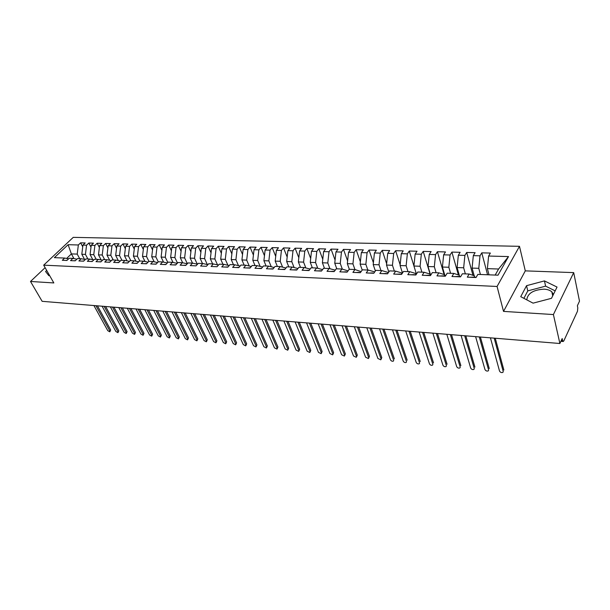 <?xml version="1.0" encoding="UTF-8"?>
<svg xmlns="http://www.w3.org/2000/svg" width="610" height="610" viewBox="0 0 610 610"><rect width="100%" height="100%" fill="white"/><g stroke="black" fill="none" stroke-linecap="round" stroke-linejoin="round"><path stroke-width="0.91" d="M526.804 299.861C527.566 293.372 533.323 289.811 544.082 289.171C547.467 289.361 550.052 290.253 551.829 291.847L553.384 294.485M573.705 272.617L525.294 270.87L503.524 311.397L553.407 314.554L573.705 272.617L579.5 301.165L577.38 305.747L577.8 307.798L577.479 311.245L563.815 340.906L563.19 341.501L560.895 341.318M519.484 246.318L73.246 237.359L43.684 265.159L497.066 286.471L519.484 246.318L525.294 270.87M80.604 242.833L78.355 244.976L68.106 244.702L54.366 257.656L64.637 258.06L62.311 260.279L66.902 260.47L69.227 258.243L72.857 258.388L70.539 260.623L75.198 260.821L77.523 258.571L81.214 258.716L78.888 260.973L83.631 261.171L85.949 258.907L89.693 259.052L87.375 261.324L92.186 261.53L94.504 259.242L98.309 259.395L95.999 261.682L100.886 261.888L103.197 259.585L107.063 259.738L104.752 262.048L109.716 262.254L112.026 259.936L115.953 260.089L113.651 262.422L118.691 262.628L120.993 260.287L124.989 260.447L122.686 262.796L127.81 263.009L130.113 260.653L134.169 260.813L131.867 263.177L137.082 263.398L139.377 261.019L143.495 261.179L141.207 263.566L146.499 263.787L148.787 261.385L152.98 261.553L150.693 263.962L156.076 264.183L158.356 261.766L162.618 261.934L160.338 264.366L165.813 264.595L168.085 262.147L172.424 262.323L170.152 264.77L175.718 265.007L177.983 262.536L182.39 262.712L180.125 265.19L185.783 265.426L188.04 262.94L192.524 263.116L190.267 265.609L196.023 265.853L198.273 263.345L202.833 263.52L200.591 266.044L206.447 266.288L208.689 263.749L213.325 263.939L211.083 266.478L217.046 266.722L219.28 264.168L223.992 264.359L221.765 266.921L227.827 267.172L230.054 264.595L234.85 264.786L232.639 267.378L238.807 267.63L241.019 265.03L245.906 265.22L243.703 267.836L249.986 268.095L252.182 265.472L257.153 265.67L254.965 268.308L261.362 268.568L263.543 265.922L268.606 266.12L266.433 268.781L272.944 269.056L275.11 266.379L280.272 266.578L278.107 269.269L284.74 269.544L286.898 266.844L292.152 267.05L290.002 269.765L296.757 270.047L298.892 267.317L304.245 267.523L302.11 270.268L308.995 270.558L311.123 267.798L316.567 268.011L314.455 270.779L321.47 271.076L323.575 268.293L329.125 268.507L327.029 271.305L334.173 271.602L336.262 268.789L341.928 269.018L339.846 271.839L347.128 272.144L349.202 269.3L354.974 269.529L352.908 272.38L360.342 272.693L362.386 269.826L368.272 270.055L366.229 272.937L373.808 273.257L375.836 270.352L381.829 270.588L379.816 273.501L387.541 273.829L389.546 270.893L395.661 271.137L393.671 274.081L401.548 274.409L403.53 271.45L409.775 271.694L407.808 274.668L415.845 275.003L417.797 272.007L424.163 272.258L422.227 275.27L430.431 275.613L432.353 272.586L438.857 272.845L436.943 275.88L445.315 276.231L447.214 273.173L453.848 273.433L451.964 276.505L460.519 276.864L462.38 273.768L469.159 274.035L467.306 277.146L476.036 277.512L477.866 274.386L498.012 275.179L508.504 256.581L488.618 256.04L490.364 253.058L481.778 252.845L480.017 255.811L473.322 255.628L475.106 252.677L466.696 252.464L464.896 255.399L458.339 255.224L460.146 252.304L451.903 252.098L450.073 255.003L443.653 254.827L445.491 251.938L437.408 251.732L435.555 254.614L429.257 254.439L431.125 251.579L423.203 251.381L421.319 254.225L415.143 254.057L417.034 251.228L409.272 251.03L407.358 253.851L401.304 253.691L403.225 250.885L395.608 250.695L393.671 253.485L387.731 253.325L389.676 250.542L382.203 250.359L380.243 253.119L374.418 252.959L376.385 250.214L369.05 250.031L367.075 252.761L361.356 252.609L363.339 249.887L356.148 249.711L354.151 252.418L348.539 252.265L350.544 249.566L343.483 249.391L341.463 252.075L335.957 251.922L337.978 249.254L331.047 249.078L329.019 251.739L323.613 251.594L325.648 248.949L318.839 248.773L316.796 251.412L311.481 251.267L313.54 248.644L306.853 248.476L304.794 251.084L299.579 250.946L301.653 248.346L295.087 248.186L293.006 250.763L287.882 250.626L289.971 248.056L283.52 247.896L281.423 250.458L276.399 250.321L278.495 247.767L272.159 247.614L270.055 250.146L265.114 250.016L267.226 247.492L260.996 247.332L258.876 249.848L254.027 249.719L256.147 247.21L250.031 247.058L247.896 249.551L243.123 249.421L245.266 246.943L239.25 246.791L237.107 249.261L232.418 249.132L234.56 246.676L228.651 246.524L226.493 248.971L221.887 248.85L224.045 246.41L218.227 246.265L216.062 248.689L211.533 248.567L213.698 246.158L207.979 246.013L205.806 248.415L201.353 248.293L203.526 245.899L197.907 245.761L195.726 248.14L191.342 248.026L193.523 245.655L187.994 245.51L185.806 247.873L181.49 247.759L183.686 245.403L178.242 245.273L176.046 247.614L171.806 247.5L174.002 245.167L168.65 245.029L166.446 247.355L162.275 247.241L164.479 244.923L159.21 244.793L156.999 247.096L152.897 246.989L155.108 244.694L149.923 244.564L147.704 246.852L143.663 246.737L145.881 244.465L140.78 244.335L138.561 246.6L134.581 246.493L136.8 244.236L131.783 244.114L129.556 246.356L125.637 246.257L127.864 244.015L122.923 243.893L120.688 246.12L116.83 246.013L119.064 243.794L114.2 243.672L111.958 245.883L108.161 245.784L110.402 243.581L105.606 243.459L103.364 245.655L99.628 245.555L101.87 243.367L97.15 243.245L94.901 245.426L91.218 245.327L93.467 243.154L88.816 243.039L86.567 245.197L82.937 245.106L85.186 242.948L80.604 242.833L82.731 246.791M84.569 259.402L81.801 254.271L85.43 254.4L87.893 258.983M82.937 245.106L81.801 254.271M86.567 245.197L85.43 254.4M64.637 258.06L68.587 258.853M92.819 259.692L90.082 254.568L93.757 254.698L96.212 259.311M91.218 245.327L90.082 254.568M94.901 245.426L93.757 254.698M72.857 258.388L76.875 259.197M101.191 259.99L98.484 254.866L102.221 254.995L104.668 259.646M99.628 245.555L98.484 254.866M103.364 245.655L102.221 254.995M81.214 258.716L85.293 259.547M109.693 260.287L107.017 255.163L110.806 255.3L113.246 259.982M108.161 245.784L107.017 255.163M111.958 245.883L110.806 255.3M89.693 259.052L93.833 259.906M118.325 260.592L115.679 255.476L119.537 255.605L121.962 260.325M116.83 246.013L115.679 255.476M120.688 246.12L119.537 255.605M98.309 259.395L102.518 260.264M127.093 260.889L124.478 255.781L128.397 255.925L130.814 260.676M125.637 246.257L124.478 255.781M129.556 246.356L128.397 255.925M107.063 259.738L111.333 260.63M135.992 261.202L133.415 256.101L137.395 256.238L139.804 261.034M134.581 246.493L133.415 256.101M138.561 246.6L137.395 256.238M115.953 260.089L120.292 261.004M145.035 261.515L142.496 256.421L146.537 256.566L148.939 261.393M143.663 246.737L142.496 256.421M147.704 246.852L146.537 256.566M124.989 260.447L129.396 261.385M154.223 261.827L151.722 256.749L155.832 256.894L158.264 261.865M152.897 246.989L151.722 256.749M156.999 247.096L155.832 256.894M134.169 260.813L138.645 261.766M163.564 262.14L161.101 257.077L165.272 257.229L167.803 262.46M162.275 247.241L161.101 257.077M166.446 247.355L165.272 257.229M143.495 261.179L148.047 262.163M173.049 262.46L170.632 257.42L174.872 257.565L177.495 263.07M171.806 247.5L170.632 257.42M176.046 247.614L174.872 257.565M152.98 261.553L157.609 262.559M182.687 262.78L180.316 257.763L184.624 257.916L187.346 263.703M181.49 247.759L180.316 257.763M185.806 247.873L184.624 257.916M162.618 261.934L167.323 262.971M192.493 263.116L190.16 258.106L194.544 258.266L197.289 264.199M191.342 248.026L190.16 258.106M195.726 248.14L194.544 258.266M172.424 262.323L177.205 263.383M202.482 263.505L200.164 258.465L204.625 258.617L207.331 264.557M201.353 248.293L200.164 258.465M205.806 248.415L204.625 258.617M182.39 262.712L187.255 263.81M212.646 263.909L210.343 258.823L214.873 258.983L217.541 264.915M211.533 248.567L210.343 258.823M216.062 248.689L214.873 258.983M192.524 263.116L197.472 264.237M222.978 264.321L220.69 259.189L225.304 259.349L227.927 265.281M221.887 248.85L220.69 259.189M226.493 248.971L225.304 259.349M202.833 263.52L207.865 264.679M233.485 264.732L231.22 259.563L235.91 259.73L238.487 265.655M232.418 249.132L231.22 259.563M237.107 249.261L235.91 259.73M213.325 263.939L218.441 265.129M244.175 265.152L241.926 259.944L246.699 260.112L249.231 266.029M243.123 249.421L241.926 259.944M247.896 249.551L246.699 260.112M223.992 264.359L229.2 265.586M255.049 265.586L252.822 260.325L257.679 260.5L260.157 266.402M254.027 249.719L252.822 260.325M258.876 249.848L257.679 260.5M234.85 264.786L240.149 266.051M266.113 266.021L263.909 260.722L268.85 260.897L271.282 266.784M265.114 250.016L263.909 260.722M270.055 250.146L268.85 260.897M245.906 265.22L251.297 266.524M277.375 266.463L275.194 261.118L280.219 261.293L282.598 267.165M276.399 250.321L275.194 261.118M281.423 250.458L280.219 261.293M257.153 265.67L262.643 267.012M288.835 266.921L286.677 261.522L291.793 261.705L294.119 267.554M287.882 250.626L286.677 261.522M293.006 250.763L291.793 261.705M268.606 266.12L274.195 267.508M300.501 267.378L298.366 261.942L303.582 262.125L305.839 267.942M299.579 250.946L298.366 261.942M304.794 251.084L303.582 262.125M280.272 266.578L285.96 268.011M312.381 267.851L310.269 262.361L315.576 262.552L317.779 268.331M311.481 251.267L310.269 262.361M316.796 251.412L315.576 262.552M292.152 267.05L297.939 268.53M324.474 268.324L322.393 262.788L327.799 262.979L329.941 268.728M323.613 251.594L322.393 262.788M329.019 251.739L327.799 262.979M304.245 267.523L310.147 269.063M336.796 268.812L334.745 263.23L340.25 263.421L342.324 269.124M335.957 251.922L334.745 263.23M341.463 252.075L340.25 263.421M316.567 268.011L322.583 269.605M349.347 269.307L347.319 263.673L352.931 263.871L354.936 269.529M348.539 252.265L347.319 263.673M354.151 252.418L352.931 263.871M335.248 270.154L329.125 268.507M362.218 270.062L360.136 264.122L365.855 264.328L367.83 270.039M361.356 252.609L360.136 264.122M367.075 252.761L365.855 264.328M341.928 269.018L348.051 270.878M375.386 270.992L373.198 264.587L379.023 264.793L380.968 270.558M374.418 252.959L373.198 264.587M380.243 253.119L379.023 264.793M354.974 269.529L361.097 271.625M388.806 271.976L386.511 265.06L392.451 265.266L394.357 271.084M387.731 253.325L386.511 265.06M393.671 253.485L392.451 265.266M368.272 270.055L374.166 271.732L374.403 272.403M402.486 273.005L400.076 265.541L406.13 265.754L408.006 271.625M401.304 253.691L400.076 265.541M407.358 253.851L406.13 265.754M381.829 270.588L387.647 272.281L387.96 273.211M416.439 274.088L413.916 266.029L420.092 266.25L421.922 272.174M415.143 254.057L413.916 266.029M421.319 254.225L420.092 266.25M395.661 271.137L401.395 272.838L401.792 274.05M430.668 275.232L428.029 266.532L434.328 266.753L436.112 272.731M429.257 254.439L428.029 266.532M435.555 254.614L434.328 266.753M409.775 271.694L415.41 273.402L415.822 274.698M445.025 275.911L442.418 267.035L448.846 267.264L450.592 273.303M443.653 254.827L442.418 267.035M450.073 255.003L448.846 267.264M424.163 272.258L429.714 273.981L430.111 275.293M459.65 276.528L457.103 267.561L463.661 267.79L465.361 273.89M458.339 255.224L457.103 267.561M464.896 255.399L463.661 267.79M438.857 272.845L444.301 274.576L444.69 275.895M474.176 275.728L472.094 268.087L478.781 268.324L480.436 274.485M473.322 255.628L472.094 268.087M480.017 255.811L478.781 268.324M453.848 273.433L459.185 275.179L459.574 276.551M561.269 340.51L562.633 340.616L562.176 338.55L559.888 343.499L553.407 314.554M562.633 340.616L563.19 341.501M489.014 274.82L487.382 268.629L498.591 269.025L508.504 256.581M488.618 256.04L487.382 268.629M469.159 274.035L474.382 275.796L474.786 277.268M45.117 267.668L30.5 281.469L42.143 301.325L559.888 343.499M503.524 311.397L497.066 286.471M30.5 281.469L53.832 282.941L43.684 265.159M520.742 296.681L533.071 303.147L551.493 298.313L557.044 287.066L544.44 280.905L526.544 285.678L520.742 296.681M46.711 270.459L45.59 271.519L48.853 275.682L49.562 275.468M73.962 258.61L71.385 253.905L66.62 258.465M79.689 258.655L77.218 254.111L71.385 253.905L68.106 244.702M495.167 275.064L498.591 269.025M78.355 244.976L77.218 254.111M481.778 252.845L487.565 274.767M466.696 252.464L472.956 275.316M451.903 252.098L458.392 274.919M437.408 251.732L444.111 274.515M423.203 251.381L430.469 275.308M409.272 251.03L413.931 265.907M395.608 250.695L400.152 264.801M382.203 250.359L386.648 263.756M369.05 250.031L373.389 262.765M356.148 249.711L360.38 261.827M343.483 249.391L347.616 260.927M331.047 249.078L335.081 260.081M318.839 248.773L322.774 259.273M306.853 248.476L310.696 258.495M295.087 248.186L298.831 257.755M283.52 247.896L287.173 257.046M272.159 247.614L275.72 256.368M260.996 247.332L264.473 255.712M250.031 247.058L253.417 255.087M239.25 246.791L242.551 254.484M228.651 246.524L231.869 253.905M218.227 246.265L221.369 253.341M207.979 246.013L211.037 252.807M197.907 245.761L200.888 252.281M187.994 245.51L190.899 251.777M178.242 245.273L181.078 251.289M168.65 245.029L171.41 250.817M159.21 244.793L161.902 250.359M149.923 244.564L152.546 249.917M140.78 244.335L143.335 249.482M131.783 244.114L134.269 249.063M122.923 243.893L125.347 248.659M114.2 243.672L116.556 248.262M105.606 243.459L107.909 247.881M97.15 243.245L99.384 247.507M88.816 243.039L90.997 247.149M555.169 290.871L545.614 286.143L527.787 290.878L523.891 298.328M527.787 290.878L526.544 285.678M545.614 286.143L544.44 280.905M48.8 274.126L48.129 274.767M490.432 337.841L499.506 371.002C500.314 372.405 501.428 372.87 502.853 372.397L503.235 371.65M474.496 277.451L473.329 277.397M470.074 277.26L473.901 277.108M495.267 338.237L503.868 370.049M494.184 338.146L503.189 371.383M476.219 277.199L474.572 277.451M475.609 336.636L484.958 369.507C485.751 370.888 486.849 371.353 488.236 370.895L488.61 370.178M459.155 276.81L457.957 276.757M454.77 276.627L458.545 276.467M480.398 337.025L489.258 368.554M479.285 336.933L488.564 369.881M460.702 276.559L459.178 276.81M461.076 335.447L470.676 368.036C471.469 369.401 472.544 369.858 473.901 369.416L474.267 368.737M445.506 275.933L442.906 276.132M439.787 276.002L443.5 275.85M465.819 335.835L474.923 367.09M464.683 335.744L474.222 368.402M446.825 334.288L456.676 366.595C457.462 367.937 458.514 368.402 459.841 367.967L460.199 367.319M429.364 275.529L428.159 275.514M425.101 275.392L428.769 275.24M451.514 334.669L460.863 365.657M450.363 334.577L460.154 366.953M430.622 275.316L429.326 275.567M432.848 333.151L442.929 365.184C443.714 366.503 444.751 366.961 446.04 366.549L446.398 365.924M414.914 274.912L413.71 274.919M410.713 274.79L414.327 274.637M437.492 333.525L447.061 364.254M436.318 333.434L446.345 365.535M416.035 274.706L414.853 274.965M419.131 332.031L429.44 363.789C430.218 365.1 431.239 365.55 432.498 365.154L432.848 364.559M400.755 274.302L399.55 274.325M396.607 274.203L400.175 274.05M423.736 332.412L433.527 362.874M422.539 332.313L432.795 364.139M401.746 274.119L400.671 274.37M405.68 330.94L416.203 362.431C416.973 363.72 417.98 364.17 419.207 363.781L419.55 363.209M386.87 273.707L385.665 273.745M382.783 273.631L386.298 273.478M410.24 331.306L420.237 361.517M409.02 331.207L419.489 362.767M387.739 273.539L386.763 273.791M392.474 329.865L403.202 361.089C403.972 362.363 404.956 362.813 406.161 362.439L406.489 361.89M373.251 273.127L372.047 273.181M369.225 273.066L372.695 272.914M396.988 330.231L407.183 360.182M395.753 330.132L406.435 361.425M374.006 272.967L373.129 273.227M379.519 328.805L390.438 359.778C391.201 361.036 392.169 361.478 393.351 361.112L393.671 360.594M359.9 272.563L358.703 272.624M355.927 272.51L359.351 272.357M383.987 329.171L394.373 358.878M382.737 329.072L393.61 360.106M360.54 272.411L359.755 272.67M366.801 327.768L377.903 358.489L380.77 359.816L381.791 357.59L381.082 359.32M346.808 272.007L345.603 272.083M342.889 271.969L346.267 271.816M371.223 328.134L381.791 357.59M369.957 328.027L381.021 358.81M347.334 271.862L346.64 272.121M354.303 326.754L365.596 357.224L368.409 358.543L369.431 356.331L368.714 358.07M333.96 271.465L332.755 271.541M330.094 271.435L333.426 271.29M358.695 327.112L369.431 356.331M357.407 327.006L368.654 357.536M334.379 271.328L333.777 271.587M342.042 325.755L353.495 355.973L356.27 357.292L357.285 355.096L356.568 356.835M321.348 270.931L320.151 271.023M317.535 270.909L320.829 270.764M346.388 326.106L357.285 355.096M345.085 325.999L356.499 356.286M321.661 270.817L321.15 271.061M329.995 324.772L341.615 354.753L344.345 356.057L345.359 353.876L344.635 355.622M308.98 270.405L307.783 270.504M305.213 270.398L308.462 270.253M334.295 325.122L345.359 353.876M332.984 325.016L344.566 355.058M309.163 270.329L308.767 270.543M318.161 323.811L329.934 353.548L332.618 354.852L333.632 352.679L332.9 354.433M296.834 269.894L295.644 270.001M293.12 269.894L296.323 269.75M322.423 324.154L333.632 352.679M321.096 324.047L332.831 353.846M306.533 322.858L318.45 352.366L321.104 353.663L322.111 351.505L321.378 353.266M284.878 269.376L283.719 269.506M281.24 269.399L284.473 269.262M310.757 323.208L322.111 351.505M309.423 323.094L321.302 352.664M295.103 321.927L307.165 351.207L309.773 352.488L310.78 350.346L310.048 352.115M273.105 268.858L272.014 269.018M269.582 268.911L272.777 268.774M299.296 322.271L310.78 350.346M297.947 322.164L309.971 351.497M283.879 321.012L296.071 350.064L298.648 351.337L299.647 349.217L298.908 350.979M261.537 268.347L260.516 268.537M258.129 268.438L261.286 268.301M288.027 321.356L299.647 349.217M286.669 321.241L298.831 350.346M272.838 320.12L285.167 348.943L287.699 350.209L288.698 348.096L287.95 349.865M250.184 267.859L249.231 268.065M246.882 267.965L250.001 267.828M276.955 320.448L288.698 348.096M275.583 320.341L287.874 349.217M261.987 319.236L274.439 347.837L276.932 349.095L277.931 346.998L277.184 348.767M239.021 267.386L238.136 267.607M235.834 267.508L238.914 267.371M266.067 319.564L277.931 346.998M264.687 319.449L277.1 348.112M251.32 318.367L263.886 346.747L266.349 348.005L267.34 345.916L266.585 347.685M228.048 266.921L227.24 267.149M224.976 267.058L228.018 266.921M255.369 318.694L267.34 345.916M253.973 318.58L266.509 347.021M240.828 317.513L253.508 345.679L255.933 346.93L256.924 344.856L256.162 346.625M214.301 266.608L216.527 266.707M244.839 317.833L256.924 344.856M243.436 317.719L256.086 345.946M230.511 316.666L243.291 344.627L245.693 345.87L246.669 343.811L245.914 345.58M203.816 266.173L206.005 266.265M234.492 316.994L246.669 343.811M233.073 316.88L245.83 344.894M220.362 315.843L233.241 343.598L235.612 344.825L236.588 342.782L235.826 344.551M193.507 265.746L195.657 265.838M224.305 316.163L236.588 342.782M222.886 316.049L235.742 343.849M210.381 315.027L223.359 342.576L225.692 343.804L226.661 341.768L225.898 343.537M185.981 265.205L185.486 265.411M183.374 265.327L186.004 265.175M214.285 315.347L226.661 341.768M212.859 315.233L225.814 342.828M200.553 314.226L213.622 341.577L215.925 342.797L216.893 340.769L216.131 342.538M175.893 264.809L175.482 264.992M173.4 264.908L175.939 264.763M204.434 314.546L216.893 340.769M203 314.424L216.039 341.829M190.892 313.441L204.045 340.594L206.317 341.798L207.278 339.793L206.515 341.554M163.602 264.504L166.042 264.351M194.735 313.753L207.278 339.793M193.294 313.639L206.424 340.837M181.376 312.663L194.613 339.617L196.855 340.822L197.815 338.825L197.053 340.586M153.964 264.099L156.305 263.947M185.188 312.976L197.815 338.825M183.74 312.861L196.954 339.861M172.012 311.901L185.326 338.664L187.544 339.861L188.498 337.871L187.727 339.633M144.478 263.703L146.728 263.55M175.794 312.213L188.498 337.871M174.338 312.091L187.636 338.901M162.794 311.153L176.183 337.719L178.372 338.908L179.317 336.941L178.555 338.695M135.145 263.314L137.303 263.162M166.545 311.458L179.317 336.941M165.089 311.336L178.455 337.955M153.72 310.414L167.178 336.796L169.344 337.978L170.281 336.018L169.519 337.772M125.965 262.933L128.039 262.78M157.441 310.719L170.281 336.018M155.977 310.597L169.42 337.025M144.783 309.682L158.31 335.881L160.445 337.055L161.383 335.111L160.613 336.857M116.937 262.559L118.919 262.399M148.474 309.987L161.383 335.111M147.002 309.865L160.514 336.11M135.984 308.965L149.572 334.981L151.684 336.148L152.614 334.211L151.852 335.965M108.039 262.186L109.945 262.025M139.644 309.27L152.614 334.211M138.173 309.148L151.745 335.203M127.315 308.263L140.963 334.097L143.053 335.256L143.983 333.334L143.213 335.073M99.293 261.82L101.107 261.659M130.952 308.561L143.983 333.334M129.472 308.439L143.106 334.318M118.782 307.57L132.484 333.228L134.551 334.379L135.473 332.465L134.703 334.204M90.676 261.461L92.415 261.301M122.389 307.859L135.473 332.465M120.902 307.737L134.596 333.441M110.372 306.883L124.127 332.366L126.171 333.51L127.086 331.611L126.323 333.342M82.19 261.111L83.86 260.943M113.948 307.173L127.086 331.611M112.461 307.051L126.209 332.58M102.091 306.205L115.892 331.52L117.913 332.656L118.82 330.765L118.058 332.496M73.833 260.76L75.426 260.6M105.637 306.494L118.82 330.765M104.15 306.373L117.944 331.726M93.925 305.541L107.779 330.681L109.777 331.81L110.677 329.934L109.914 331.657M65.606 260.417L67.13 260.256M97.447 305.831L110.677 329.934M95.953 305.709L109.8 330.887M552.713 295.842L551.829 291.847"/></g></svg>
